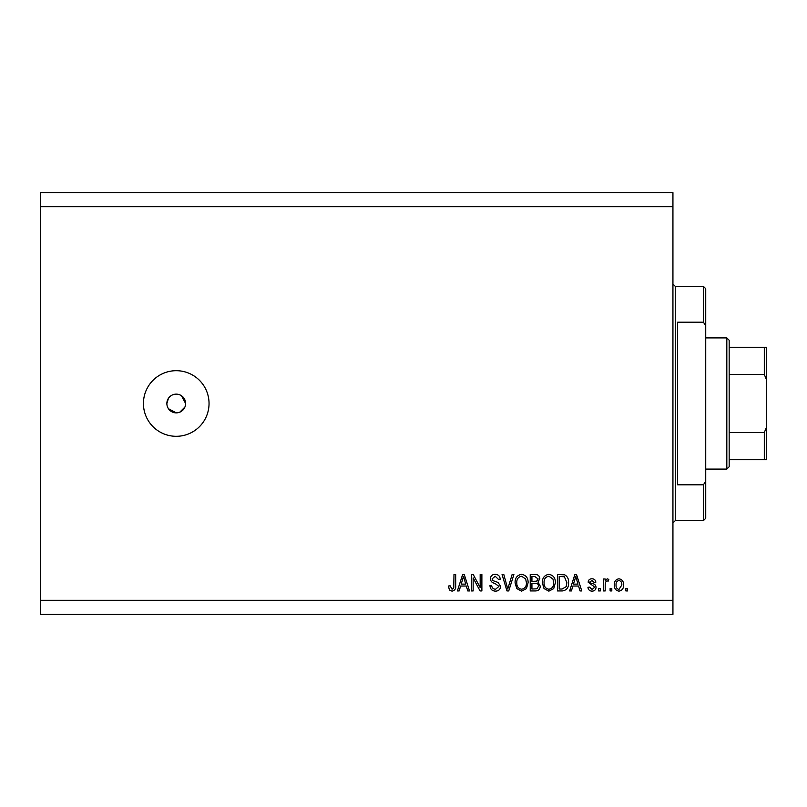 <?xml version="1.0" encoding="UTF-8"?>
<svg xmlns="http://www.w3.org/2000/svg" width="807" height="807" viewBox="0 0 807 807"><rect width="100%" height="100%" fill="white"/><g stroke="black" fill="none" stroke-linecap="round" stroke-linejoin="round"><path stroke-width="1.21" d="M168.441 408.705L176.239 412.871L178.075 412.69M176.239 394.129A9.371 9.371 0 0 0 166.867 403.5A9.371 9.371 0 0 0 176.239 412.871A9.371 9.371 0 0 0 185.61 403.5A9.371 9.371 0 0 0 176.239 394.129M174.413 394.31L172.648 394.845M171.034 395.702L169.611 396.873M168.451 398.285L166.867 403.5M176.239 370.695A32.805 32.805 0 0 0 143.434 403.5A32.805 32.805 0 0 0 176.239 436.305A32.805 32.805 0 0 0 209.043 403.5A32.805 32.805 0 0 0 176.239 370.695M185.428 405.336L185.61 403.5L181.444 395.702M672.937 206.693L40.35 206.693L40.35 192.641L672.937 192.641L672.937 614.359L40.35 614.359L40.35 600.307L672.937 600.307M473.144 577.873L473.144 590.936L471.439 590.936L471.439 574.534L473.255 574.534L480.175 587.607L480.175 574.534L481.88 574.534L481.88 590.936L480.054 590.936L473.144 577.873M500.622 586.366C500.32 589.463 498.595 591.057 495.458 591.148C492.008 590.926 490.182 589.08 489.97 585.61L491.675 585.398C491.897 587.799 493.208 589.08 495.609 589.231L498.918 586.417L494.822 583.32C492.159 582.886 490.676 581.383 490.404 578.811C490.646 575.926 492.23 574.433 495.155 574.322C498.282 574.473 499.957 576.107 500.199 579.214L498.494 579.426L495.216 576.238L492.109 578.851L492.643 580.515L498.09 582.452L500.622 586.366M513.898 574.534L508.733 590.936L506.967 590.936L502.065 574.534L503.82 574.534L507.754 589.019L512.122 574.534L513.898 574.534M521.604 591.148L516.773 588.575L515.108 582.947C514.906 578.074 517.075 575.189 521.615 574.322C526.063 575.169 528.222 577.983 528.101 582.745L526.426 588.636L521.604 591.148M548.871 591.148L544.029 588.575L542.375 582.947C542.173 578.074 544.342 575.189 548.881 574.322C553.32 575.169 555.488 577.983 555.367 582.745L553.693 588.636L548.871 591.148M572.839 586.033L571.406 590.936L569.631 590.936L574.866 574.534L576.531 574.534L581.776 590.936L580.001 590.936L578.569 586.033L572.839 586.033M627.564 588.585L627.564 590.936L625.859 590.936L625.859 588.585L627.564 588.585M40.35 206.693L40.35 600.307M623.518 584.843C623.74 588.404 622.217 590.502 618.939 591.148C615.711 590.512 614.188 588.454 614.359 584.964C614.177 581.474 615.701 579.416 618.939 578.79C622.136 579.396 623.66 581.413 623.518 584.843M611.807 588.585L611.807 590.936L610.102 590.936L610.102 588.585L611.807 588.585M605.2 584.752L605.2 590.936L603.495 590.936L603.495 579.002L605.2 579.002L605.2 580.909L607.217 578.79L608.821 579.426L608.185 581.131L607.025 580.919L605.502 582.311L605.2 584.752M600.307 588.585L600.307 590.936L598.602 590.936L598.602 588.585L600.307 588.585M596.04 587.294C595.859 589.776 594.517 591.057 592.015 591.148C589.614 591.017 588.263 589.746 587.95 587.314L589.655 587.103L592.126 589.443L594.335 587.587L593.952 586.507L588.162 582.19C588.384 579.961 589.645 578.821 591.945 578.79C594.224 578.831 595.516 579.971 595.828 582.2L594.123 582.412L592.005 580.495L589.867 581.958L590.411 582.947L592.318 583.622C594.608 583.915 595.848 585.136 596.04 587.294M568.572 582.644C568.864 587.496 566.776 590.26 562.328 590.936L557.496 590.936L557.496 574.534L564.729 574.836C567.553 576.551 568.834 579.154 568.572 582.644M540.236 586.114C540.105 589.302 538.451 590.906 535.283 590.936L530.229 590.936L530.229 574.534L535.313 574.534C538.067 574.544 539.57 575.926 539.812 578.659L537.987 582.089L540.236 586.114M460.595 586.033L459.163 590.936L457.387 590.936L462.623 574.534L464.287 574.534L469.523 590.936L467.757 590.936L466.325 586.033L460.595 586.033M451.981 591.148L449.418 589.988L448.44 586.033L450.145 585.821L452.051 589.231L453.756 587.99L453.978 574.534L455.683 574.534L455.683 585.66C456.016 588.767 454.775 590.593 451.981 591.148M179.82 412.155L184.894 407.081M618.898 580.495C616.81 581.111 615.862 582.593 616.064 584.964C615.862 587.375 616.83 588.868 618.979 589.443L621.814 584.964C622.015 582.553 621.047 581.07 618.898 580.495M574.937 579.345L573.394 584.117L578.004 584.117L575.704 576.238L574.937 579.345M559.201 576.45L559.201 589.019L562.126 589.019L566.211 586.628L566.867 582.624L564.396 576.773L559.201 576.45M548.891 576.238C545.421 576.944 543.807 579.194 544.069 582.977C543.968 586.507 545.562 588.585 548.851 589.231C552.24 588.545 553.844 586.366 553.663 582.694L552.946 578.992L548.891 576.238M531.934 576.45L531.934 581.343L536.615 581.191L538.108 578.922L534.718 576.45L531.934 576.45M531.934 583.269L531.934 589.019L536.968 588.807L538.541 586.134C538.35 584.076 537.2 583.128 535.071 583.269L531.934 583.269M521.625 576.238C518.155 576.944 516.551 579.194 516.813 582.977C516.702 586.507 518.296 588.585 521.594 589.231C524.984 588.545 526.588 586.366 526.396 582.694L525.68 578.992L521.625 576.238M462.693 579.345L461.15 584.117L465.76 584.117L463.46 576.238L462.693 579.345M703.391 322.205L703.391 286.354L705.732 288.694L705.732 325.614L703.391 322.205L677.618 322.205L677.618 484.795L703.391 484.795L705.732 481.386L705.732 518.306L703.391 520.646L703.391 484.795M705.732 481.386L705.732 325.614M726.825 337.901L729.165 340.241L729.165 466.759L726.825 469.099L726.825 337.901L705.732 337.901M766.65 347.272L764.31 347.272L766.65 347.272L766.65 459.728L764.31 459.728L766.65 459.728M766.65 380.067L764.31 374.519L764.31 347.272L729.165 347.272M729.165 374.519L764.31 374.519M729.165 432.481L764.31 432.481L766.65 426.933M729.165 459.728L764.31 459.728L764.31 432.481M703.391 286.354L675.277 286.354L675.277 520.646L672.937 522.986M675.277 286.354L672.937 284.014M703.391 520.646L675.277 520.646M726.825 469.099L705.732 469.099"/></g></svg>
